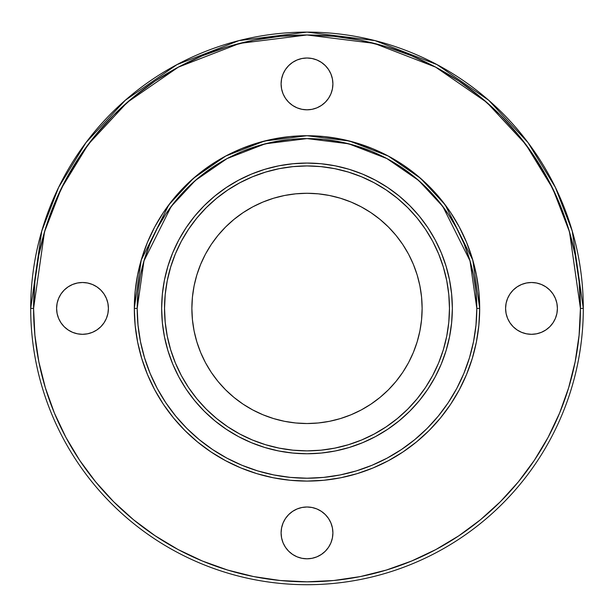 <?xml version="1.0" encoding="UTF-8"?>
<svg xmlns="http://www.w3.org/2000/svg" width="614" height="614" viewBox="0 0 614 614"><rect width="100%" height="100%" fill="white"/><g stroke="black" fill="none" stroke-linecap="round" stroke-linejoin="round"><path stroke-width="0.92" d="M479.688 308.405L472.78 260.052L445.15 204.792L420.552 178.298L388.263 156.033L349.504 141.036L307 135.717L264.496 141.036L225.737 156.033L193.448 178.298L168.85 204.792L141.22 260.052L134.312 308.405L137.191 308.405L143.983 260.858L171.153 206.519L195.344 180.47L227.088 158.573L265.202 143.822L307 138.595L348.798 143.822L386.912 158.573L418.656 180.47L442.847 206.519L470.017 260.858L476.809 308.405L479.688 308.405A172.688 172.688 0 0 0 307 135.717A172.688 172.688 0 0 0 134.312 308.405L135.141 291.481L137.628 274.719L141.75 258.279L147.46 242.323L154.705 227.003L163.416 212.467L173.509 198.852L184.891 186.295L197.447 174.913L211.062 164.821L225.599 156.109L240.918 148.864L256.875 143.154L273.307 139.04L290.077 136.554L307 135.717L323.923 136.554L340.693 139.04L357.125 143.154L373.082 148.864L388.401 156.109L402.938 164.821L416.553 174.913L429.109 186.295L440.491 198.852L450.584 212.467L459.295 227.003L466.54 242.323L472.25 258.279L476.372 274.719L478.859 291.481L479.688 308.405L478.859 325.336L476.372 342.098L472.25 358.538L466.54 374.494L459.295 389.813L450.584 404.35L440.491 417.957L429.109 430.514L416.553 441.896L402.938 451.988L388.401 460.7L373.082 467.952L357.125 473.655L340.693 477.776L323.923 480.263L307 481.092L290.077 480.263L273.307 477.776L256.875 473.655L240.918 467.952L225.599 460.7L211.062 451.988L197.447 441.896L184.891 430.514L173.509 417.957L163.416 404.35L154.705 389.813L147.46 374.494L141.75 358.538L137.628 342.098L135.141 325.336L134.312 308.405L137.191 308.405L138.012 325.052L140.452 341.537L144.505 357.701L150.115 373.389L157.238 388.455L165.811 402.746L175.734 416.131L186.925 428.48L199.274 439.67L212.659 449.594L226.95 458.167L242.016 465.289L257.703 470.907L273.875 474.952L290.353 477.4L307 478.214L323.647 477.4L340.125 474.952L356.297 470.907L371.984 465.289L387.05 458.167L401.341 449.594L414.726 439.67L427.075 428.48L438.266 416.131L448.189 402.746L456.762 388.455L463.885 373.389L469.495 357.701L473.547 341.537L475.988 325.052L476.809 308.405L475.988 291.765L473.547 275.279L469.495 259.116L463.885 243.42L456.762 228.362L448.189 214.063L438.266 200.678L427.075 188.329L414.726 177.139L401.341 167.215L387.05 158.65L371.984 151.52L356.297 145.909L340.125 141.857L323.647 139.416L307 138.595L290.353 139.416L273.875 141.857L257.703 145.909L242.016 151.52L226.95 158.65L212.659 167.215L199.274 177.139L186.925 188.329L175.734 200.678L165.811 214.063L157.238 228.362L150.115 243.42L144.505 259.116L140.452 275.279L138.012 291.765L137.191 308.405A169.809 169.809 0 0 0 307 478.214A169.809 169.809 0 0 0 476.809 308.405L479.688 308.405A172.688 172.688 0 0 1 307 481.092A172.688 172.688 0 0 1 134.312 308.405L137.191 308.405A169.809 169.809 0 0 1 307 138.595A169.809 169.809 0 0 1 476.809 308.405L479.688 308.405A172.688 172.688 0 0 1 307 481.092A172.688 172.688 0 0 1 134.312 308.405A172.688 172.688 0 0 1 307 135.717A172.688 172.688 0 0 1 479.688 308.405A172.688 172.688 0 0 1 307 481.092A172.688 172.688 0 0 1 134.312 308.405M568.648 387.779L559.607 413.038L568.648 387.779L575.164 361.746L579.102 335.206L580.422 308.405L583.3 308.405L572.248 231.041L555.363 187.331L528.04 142.625L488.675 100.235L437.022 64.616L375.016 40.608L307 32.105L238.984 40.608L176.978 64.616L125.325 100.235L85.96 142.625L58.637 187.331L41.752 231.041L30.7 308.405L33.578 308.405L44.515 231.846L61.231 188.59L88.262 144.351L127.213 102.4L178.329 67.149L239.698 43.394L307 34.983L374.302 43.394L435.671 67.149L486.787 102.4L525.737 144.351L552.769 188.59L569.485 231.846L580.422 308.405L583.3 308.405A276.3 276.3 0 0 0 307 32.105A276.3 276.3 0 0 0 30.7 308.405L33.578 308.405L34.898 335.206L38.835 361.746L45.352 387.779L54.393 413.038L65.867 437.298L79.559 460.155M108.409 308.405A25.903 25.903 0 0 1 82.506 334.308A25.903 25.903 0 0 1 56.603 308.405L57.102 303.354L58.576 298.496L60.97 294.014L64.194 290.092L68.116 286.868L72.59 284.474L77.456 283L82.506 282.501L87.556 283L92.422 284.474L96.897 286.868L100.819 290.092L104.042 294.014L106.437 298.496L107.91 303.354L108.409 308.405L107.91 313.462L106.437 318.321L104.042 322.795L100.819 326.725L96.897 329.941L92.422 332.335L87.556 333.809L82.506 334.308L77.456 333.809L72.59 332.335L68.116 329.941L64.194 326.725L60.97 322.795L58.576 318.321L57.102 313.462L56.603 308.405A25.903 25.903 0 0 1 82.506 282.501A25.903 25.903 0 0 1 108.409 308.405A25.903 25.903 0 0 1 82.506 334.308A25.903 25.903 0 0 1 56.603 308.405A25.903 25.903 0 0 1 82.506 282.501A25.903 25.903 0 0 1 108.409 308.405M307 506.995A25.903 25.903 0 0 1 332.903 532.898A25.903 25.903 0 0 1 307 558.801L301.95 558.303L297.084 556.829L292.609 554.434L288.687 551.219L285.464 547.289L283.069 542.814L281.596 537.956L281.097 532.898L281.596 527.848L283.069 522.99L285.464 518.508L288.687 514.586L292.609 511.362L297.084 508.968L301.95 507.494L307 506.995L312.05 507.494L316.916 508.968L321.391 511.362L325.313 514.586L328.536 518.508L330.931 522.99L332.404 527.848L332.903 532.898L332.404 537.956L330.931 542.814L328.536 547.289L325.313 551.219L321.391 554.434L316.916 556.829L312.05 558.303L307 558.801A25.903 25.903 0 0 1 281.097 532.898A25.903 25.903 0 0 1 307 506.995A25.903 25.903 0 0 1 332.903 532.898A25.903 25.903 0 0 1 307 558.801A25.903 25.903 0 0 1 281.097 532.898A25.903 25.903 0 0 1 307 506.995M505.591 308.405A25.903 25.903 0 0 1 531.494 282.501A25.903 25.903 0 0 1 557.397 308.405L556.898 313.462L555.424 318.321L553.03 322.795L549.806 326.725L545.884 329.941L541.41 332.335L536.544 333.809L531.494 334.308L526.444 333.809L521.578 332.335L517.103 329.941L513.181 326.725L509.958 322.795L507.563 318.321L506.089 313.462L505.591 308.405L506.089 303.354L507.563 298.496L509.958 294.014L513.181 290.092L517.103 286.868L521.578 284.474L526.444 283L531.494 282.501L536.544 283L541.41 284.474L545.884 286.868L549.806 290.092L553.03 294.014L555.424 298.496L556.898 303.354L557.397 308.405A25.903 25.903 0 0 1 531.494 334.308A25.903 25.903 0 0 1 505.591 308.405A25.903 25.903 0 0 1 531.494 282.501A25.903 25.903 0 0 1 557.397 308.405A25.903 25.903 0 0 1 531.494 334.308A25.903 25.903 0 0 1 505.591 308.405M307 109.814A25.903 25.903 0 0 1 281.097 83.911A25.903 25.903 0 0 1 307 58.008L312.05 58.507L316.916 59.98L321.391 62.375L325.313 65.598L328.536 69.52L330.931 74.002L332.404 78.861L332.903 83.911L332.404 88.969L330.931 93.827L328.536 98.301L325.313 102.231L321.391 105.447L316.916 107.841L312.05 109.315L307 109.814L301.95 109.315L297.084 107.841L292.609 105.447L288.687 102.231L285.464 98.301L283.069 93.827L281.596 88.969L281.097 83.911L281.596 78.861L283.069 74.002L285.464 69.52L288.687 65.598L292.609 62.375L297.084 59.98L301.95 58.507L307 58.008A25.903 25.903 0 0 1 332.903 83.911A25.903 25.903 0 0 1 307 109.814A25.903 25.903 0 0 1 281.097 83.911A25.903 25.903 0 0 1 307 58.008A25.903 25.903 0 0 1 332.903 83.911A25.903 25.903 0 0 1 307 109.814M421.572 319.687L422.125 308.405A115.125 115.125 0 0 1 307 423.53A115.125 115.125 0 0 1 191.875 308.405L192.428 297.122L194.085 285.947L196.833 274.988L200.64 264.35L205.467 254.135L211.277 244.449L218.008 235.369L225.591 227.003L233.965 219.413L243.037 212.682L252.73 206.872L262.945 202.044L273.583 198.238L284.543 195.49L295.718 193.832L307 193.28L318.282 193.832L329.457 195.49L340.417 198.238L351.054 202.044L361.27 206.872L370.963 212.682L380.035 219.413L388.409 227.003L395.992 235.369L402.723 244.449L408.533 254.135L413.36 264.35L417.167 274.988L419.915 285.947L421.572 297.122L422.125 308.405L421.572 319.687L419.915 330.869L417.167 341.821L413.36 352.459L408.533 362.674L402.723 372.368L395.992 381.44L388.409 389.813L380.035 397.396L370.963 404.127L361.27 409.937L351.054 414.765L340.417 418.571L329.457 421.319L318.282 422.977L307 423.53L295.718 422.977L284.543 421.319L273.583 418.571L262.945 414.765L252.73 409.937L243.037 404.127L233.965 397.396L225.591 389.813L218.008 381.44L211.277 372.368L205.467 362.674L200.64 352.459L196.833 341.821L194.085 330.869L192.428 319.687L191.875 308.405A115.125 115.125 0 0 1 307 193.28A115.125 115.125 0 0 1 422.125 308.405L421.572 297.122L419.915 285.947L417.167 274.988M181.368 241.218A142.463 142.463 0 0 0 164.537 308.405A142.463 142.463 0 0 1 307 165.941A142.463 142.463 0 0 1 449.463 308.405A142.463 142.463 0 0 0 432.632 241.218M425.51 229.337A142.463 142.463 0 0 0 386.068 189.895M374.187 182.772A142.463 142.463 0 0 0 239.813 182.772M227.932 189.895A142.463 142.463 0 0 0 188.49 229.337M449.571 336.687A145.341 145.341 0 0 0 452.341 308.405A145.341 145.341 0 0 1 307 453.754A145.341 145.341 0 0 1 161.659 308.405A145.341 145.341 0 0 0 162.349 322.573M162.365 322.734A145.341 145.341 0 0 0 164.429 336.687M164.46 336.833A145.341 145.341 0 0 0 194.646 400.612L186.149 389.153L178.82 376.919L172.718 364.025L167.914 350.594L164.445 336.764L162.357 322.649L161.651 308.405L162.357 294.16L164.445 280.053L167.914 266.215L172.718 252.784L178.82 239.89L186.149 227.656L194.646 216.197L204.224 205.629L214.793 196.05L226.251 187.554L238.485 180.224L251.379 174.123L264.811 169.318L278.641 165.857L292.755 163.761L307 163.063L321.245 163.761L335.359 165.857L349.189 169.318L362.621 174.123L375.515 180.224L387.749 187.554L399.207 196.05L409.776 205.629L419.354 216.197L427.851 227.656L435.18 239.89L441.282 252.784L446.086 266.215L449.555 280.053L451.643 294.16L452.349 308.405L451.643 322.649L449.555 336.764L446.086 350.594L441.282 364.025L435.18 376.919L427.851 389.153L419.354 400.612A145.341 145.341 0 0 0 449.54 336.833M335.428 450.945A145.341 145.341 0 0 0 399.207 420.759L387.749 429.255L375.515 436.592L362.621 442.686L349.189 447.491L335.359 450.96L321.245 453.055L307 453.754L292.755 453.055L278.641 450.96L264.811 447.491L251.379 442.686L238.485 436.592L226.251 429.255L214.793 420.759A145.341 145.341 0 0 0 278.572 450.945M278.718 450.975A145.341 145.341 0 0 0 292.671 453.04M292.832 453.063A145.341 145.341 0 0 0 321.168 453.063M321.329 453.04A145.341 145.341 0 0 0 335.282 450.975M155.096 81.063L133.545 97.05L113.659 115.071L95.646 134.95L79.659 156.501L65.867 179.518L54.393 203.771L45.352 229.037L38.835 255.063L34.898 281.603L33.578 308.405A273.422 273.422 0 0 0 307 581.826A273.422 273.422 0 0 0 580.422 308.405L579.102 281.603L575.164 255.063L568.648 229.037L559.607 203.771L548.133 179.518L534.341 156.501L518.354 134.95L500.341 115.071L480.455 97.05L458.904 81.063L435.894 67.271L411.633 55.797L386.367 46.756L360.341 40.24L333.801 36.303L307 34.983L280.199 36.303L253.659 40.24L227.633 46.756L202.367 55.797L178.106 67.271L155.25 80.964M435.94 549.515L458.75 535.853M227.633 570.053L202.367 561.012L227.633 570.053L253.659 576.577L280.199 580.514L307 581.826L333.801 580.514L360.341 576.577L386.367 570.053L411.633 561.012L435.894 549.545M455.12 219.628L450.584 212.467M218.223 160.285L211.062 164.821M158.88 397.189L163.416 404.35M395.777 456.524L402.938 451.988M79.659 460.308L95.646 481.86L113.659 501.745L133.545 519.766L155.096 535.746L178.106 549.545L202.367 561.012M458.904 535.746L480.455 519.766L500.341 501.745L518.354 481.86L534.341 460.308L548.133 437.298L559.607 413.038M583.3 308.405A276.3 276.3 0 0 1 307 584.705A276.3 276.3 0 0 1 30.7 308.405L33.578 308.405A273.422 273.422 0 0 1 307 34.983A273.422 273.422 0 0 1 580.422 308.405L583.3 308.405A276.3 276.3 0 0 1 307 584.705A276.3 276.3 0 0 1 30.7 308.405A276.3 276.3 0 0 1 307 32.105A276.3 276.3 0 0 1 583.3 308.405A276.3 276.3 0 0 1 307 584.705A276.3 276.3 0 0 1 30.7 308.405M419.354 400.612L409.776 411.18L399.207 420.759L409.776 411.18M214.793 420.759L204.224 411.18L194.646 400.612L204.224 411.18M164.429 280.13A145.341 145.341 0 0 0 161.659 308.405A145.341 145.341 0 0 1 307 163.063A145.341 145.341 0 0 1 452.341 308.405A145.341 145.341 0 0 0 451.651 294.236M451.635 294.083A145.341 145.341 0 0 0 449.571 280.13M449.54 279.976A145.341 145.341 0 0 0 419.354 216.197L409.776 205.629M399.207 196.05A145.341 145.341 0 0 0 335.428 165.872M335.282 165.841A145.341 145.341 0 0 0 321.329 163.769M321.168 163.754A145.341 145.341 0 0 0 292.832 163.754M292.671 163.769A145.341 145.341 0 0 0 278.718 165.841M278.572 165.872A145.341 145.341 0 0 0 214.793 196.05L204.224 205.629M194.646 216.197A145.341 145.341 0 0 0 164.46 279.976M449.463 308.405A142.463 142.463 0 0 1 432.632 375.591L438.626 362.928L443.331 349.765L446.731 336.203L448.78 322.373L449.463 308.405A142.463 142.463 0 0 1 307 450.876A142.463 142.463 0 0 1 164.537 308.405L165.22 322.373L167.269 336.203L170.669 349.765L175.374 362.928L181.353 375.568A142.463 142.463 0 0 1 307 165.941A142.463 142.463 0 0 1 449.463 308.405L448.78 294.444L446.731 280.613L443.331 267.052L438.626 253.889L432.647 241.248L425.456 229.252L417.129 218.024L407.742 207.67L397.381 198.276L386.152 189.949L374.156 182.765L361.523 176.786L348.353 172.073L334.791 168.673L320.961 166.624L307 165.941L293.039 166.624L279.209 168.673L265.647 172.073L252.477 176.786L239.844 182.765L227.848 189.949L216.619 198.276L206.258 207.67L196.871 218.024L188.544 229.252L181.353 241.248L175.374 253.889L170.669 267.052L167.269 280.613L165.22 294.444L164.537 308.405A142.463 142.463 0 0 0 307 450.876A142.463 142.463 0 0 0 449.463 308.405M425.51 387.48A142.463 142.463 0 0 1 386.068 426.914M374.187 434.037A142.463 142.463 0 0 1 239.813 434.037M227.932 426.914A142.463 142.463 0 0 1 188.49 387.48M181.353 375.568L188.544 387.557L196.871 398.785L206.258 409.147L216.619 418.533L227.848 426.86L239.844 434.052L252.477 440.031L265.647 444.736L279.209 448.136L293.039 450.185L307 450.876L320.961 450.185L334.791 448.136L348.353 444.736L361.523 440.031L374.156 434.052L386.152 426.86L397.381 418.533L407.742 409.147L417.129 398.785L425.456 387.557L432.647 375.568M402.723 244.449L395.992 235.369M388.409 227.003L380.035 219.413M340.417 198.238L329.457 195.49M318.282 193.832L307 193.28L295.718 193.832L284.543 195.49L273.583 198.238M196.833 274.988L194.085 285.947M192.428 297.122L191.875 308.405L192.428 319.687L194.085 330.869L196.833 341.821L200.64 352.459M273.583 418.571L284.543 421.319M295.718 422.977L307 423.53L318.282 422.977L329.457 421.319L340.417 418.571L351.054 414.765M402.723 372.368L408.533 362.674L413.36 352.459M417.167 341.821L419.915 330.869M452.349 308.405L452.034 298.903M426.515 225.691L419.354 216.197M307 163.063L297.498 163.37M224.287 188.897L214.793 196.05M161.651 308.405L161.966 317.914M187.485 391.126L194.646 400.612M307 453.754L316.502 453.439M389.713 427.92L399.207 420.759M420.851 398.762L426.738 390.796M332.404 78.861L332.22 77.993M283.069 74.002L282.755 74.793M281.596 88.969L283.069 93.827M536.544 333.809L537.419 333.625M541.41 284.474L540.619 284.159M526.444 283L521.578 284.474M281.596 537.956L281.78 538.823M330.931 542.814L331.245 542.024M332.404 527.848L330.931 522.99M77.456 283L76.581 283.192M72.59 332.335L73.381 332.65M87.556 333.809L92.422 332.335M422.125 308.405A115.125 115.125 0 0 1 307 423.53A115.125 115.125 0 0 1 191.875 308.405A115.125 115.125 0 0 1 307 193.28A115.125 115.125 0 0 1 422.125 308.405M452.341 308.405A145.341 145.341 0 0 1 307 453.754A145.341 145.341 0 0 1 161.659 308.405A145.341 145.341 0 0 1 307 163.063A145.341 145.341 0 0 1 452.341 308.405M33.578 308.405A273.422 273.422 0 0 0 307 581.826A273.422 273.422 0 0 0 580.422 308.405M137.191 308.405A169.809 169.809 0 0 0 307 478.214A169.809 169.809 0 0 0 476.809 308.405"/></g></svg>
